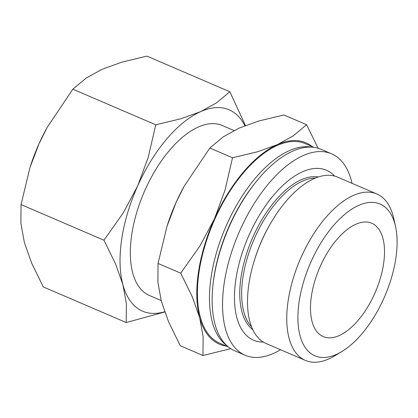 <?xml version="1.0" encoding="UTF-8"?>
<svg xmlns="http://www.w3.org/2000/svg" width="418" height="418" viewBox="0 0 418 418"><rect width="100%" height="100%" fill="white"/><g stroke="black" fill="none" stroke-linecap="round" stroke-linejoin="round"><path stroke-width="0.63" d="M226.723 345.503A108.565 53.499 -66.8 0 1 211.116 277.009A108.565 53.499 -66.8 0 1 311.901 147.183M228.322 346.893L219.769 343.22A108.565 53.499 -66.8 0 1 199.067 271.836A108.565 53.499 -66.8 0 1 305.459 143.714L314.012 147.387M213.07 284.235A106.512 52.485 -66.8 0 1 213.964 277.181A106.512 52.485 -66.8 0 1 258.068 179.468M280.562 349.73A109.594 54 -66.8 0 1 245.1 355.216L234.697 350.749A109.594 54 -66.8 0 1 213.802 278.691A109.594 54 -66.8 0 1 321.196 149.357L331.599 153.824A109.594 54 -66.8 0 1 352.034 183.324M245.1 355.216A109.594 54 -66.8 0 1 224.21 283.158A109.594 54 -66.8 0 1 331.599 153.824M263.314 342.07A92.467 45.567 -66.8 0 1 235.872 279.391A92.467 45.567 -66.8 0 1 278.644 189.605A92.467 45.567 -66.8 0 1 334.604 176.088M252.775 329.645A83.642 41.215 -66.8 0 1 241.04 277.082A83.642 41.215 -66.8 0 1 318.338 176.997M341.809 351.569L334.896 355.744A90.554 44.621 -66.8 0 1 305.396 360.394L266.146 343.539A90.554 44.621 -66.8 0 1 248.882 283.994A90.554 44.621 -66.8 0 1 254.708 259.27L255.179 257.786A82.597 40.698 -66.8 0 1 267.881 228.218L268.628 226.854A90.554 44.621 -66.8 0 1 337.619 177.133L376.869 193.989A90.554 44.621 -66.8 0 1 393.803 218.588L395.538 226.472A82.597 40.698 -66.8 0 1 395.836 258.345A82.597 40.698 -66.8 0 1 341.809 351.569A82.597 40.698 -66.8 0 1 299.152 301.509A82.597 40.698 -66.8 0 1 346.862 212.647A82.597 40.698 -66.8 0 1 395.538 226.472M254.708 259.27A90.554 44.621 -66.8 0 1 268.628 226.854M305.396 360.394A90.554 44.621 -66.8 0 1 288.133 300.855A90.554 44.621 -66.8 0 1 376.869 193.989M234.002 130.541L222.345 125.536A92.467 45.567 113.2 0 0 131.733 234.66A92.467 45.567 113.2 0 0 149.362 295.463L161.149 300.526M226.546 346.13A109.594 54 -66.8 0 1 199.673 317.701A109.594 54 -66.8 0 1 198.466 272.102A109.594 54 -66.8 0 1 214.45 218.839L200.05 245.805L180.717 273.173L192.395 297.046L199.673 317.701L203.117 336.704L202.976 355.504L180.294 345.759L168.621 321.891L161.338 301.232L157.899 282.228L158.035 263.429L167.007 226.263L176.114 202.369A109.594 54 113.2 0 0 167.184 225.715L167.007 226.263M164.65 311.755A109.594 54 -66.8 0 1 122.918 284.731A109.594 54 -66.8 0 1 121.711 239.138A109.594 54 -66.8 0 1 137.689 185.869L123.294 212.84L103.962 240.204L115.634 264.077L122.918 284.731L126.356 303.734L126.22 322.534L43.294 286.92L31.622 263.047L24.343 242.393L20.9 223.384L21.036 204.59L30.007 167.419L39.114 143.531A109.594 54 113.2 0 0 30.185 166.871L30.007 167.419M383.578 263.815A61.645 30.378 -66.8 0 1 323.166 336.568A61.645 30.378 -66.8 0 1 311.415 296.033A61.645 30.378 -66.8 0 1 371.827 223.285A61.645 30.378 -66.8 0 1 383.578 263.815M245.397 125.504L229.837 91.741L216.55 102.844L200.63 111.637L180.869 118.775L155.768 124.81L148.249 157.246L137.689 185.869A109.594 54 -66.8 0 1 200.63 111.637A109.594 54 -66.8 0 1 244.849 125.719M126.22 322.534L164.734 311.995M47.171 127.385L47.035 127.642A109.594 54 113.2 0 0 39.114 143.531L47.171 127.385L72.847 89.191L86.134 78.088L102.055 69.299L121.816 62.157L146.911 56.122L229.837 91.741M155.768 124.81L72.847 89.191M103.962 240.204L21.036 204.59M184.171 186.229L184.035 186.48A109.594 54 113.2 0 0 176.114 202.369L184.171 186.229L209.846 148.035L223.134 136.926L239.054 128.138L258.81 121.001L283.911 114.966L306.593 124.71L293.305 135.813L277.385 144.602A109.594 54 -66.8 0 1 312.236 146.624M214.45 218.839A109.594 54 -66.8 0 1 277.385 144.602L257.629 151.744L232.528 157.774L225.009 190.216L214.45 218.839M318.129 148.254L306.593 124.71M202.976 355.504L230.767 348.659M232.528 157.774L209.846 148.035M180.717 273.173L158.035 263.429M251.589 326.892A82.837 40.818 -66.8 0 1 242.921 277.479A82.837 40.818 -66.8 0 1 302.575 181.104A82.837 40.818 -66.8 0 1 315.522 178.037"/></g></svg>
